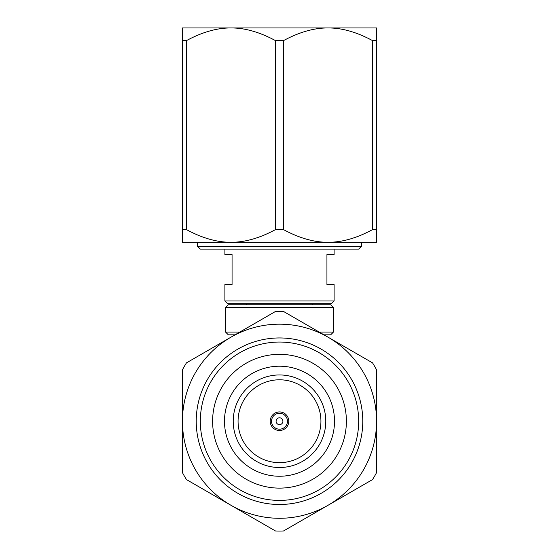<?xml version="1.0" encoding="UTF-8"?>
<svg xmlns="http://www.w3.org/2000/svg" width="559" height="559" viewBox="0 0 559 559"><rect width="100%" height="100%" fill="white"/><g stroke="black" fill="none" stroke-linecap="round" stroke-linejoin="round"><path stroke-width="0.84" d="M361.407 246.379L197.593 246.379L200.325 249.104L358.675 249.104L361.407 246.379L361.407 242.278L182.437 242.278L182.437 40.611L186.468 40.611C202.232 32.094 217.067 27.873 230.972 27.95C244.87 27.873 259.704 32.094 275.468 40.611L275.468 229.616C259.704 238.134 244.87 242.354 230.972 242.278C217.067 242.354 202.232 238.134 186.468 229.616L186.468 40.611M283.532 229.616L283.532 40.611C299.296 32.094 314.13 27.873 328.028 27.95C341.933 27.873 356.768 32.094 372.532 40.611L376.563 40.611L376.563 242.278L328.028 242.278C314.13 242.354 299.296 238.134 283.532 229.616L275.468 229.616M376.563 40.611L376.563 27.95L196.223 27.95M283.532 40.611L275.468 40.611M372.532 40.611L372.532 229.616C356.768 238.134 341.933 242.354 328.028 242.278L197.593 242.278L197.593 246.379M224.893 249.104L224.893 254.555L232.062 254.555L232.062 284.587L224.893 284.587L224.893 300.973L334.107 300.973L331.375 303.698L246.736 303.698L246.736 304.788M225.577 307.52L333.423 307.52L330.697 304.788L228.303 304.788L225.577 307.52L225.577 332.081L239.776 332.081M330.697 334.813L323.947 334.813L330.697 334.813L333.423 332.081L319.224 332.081M228.303 334.813L235.053 334.813L228.303 334.813L225.577 332.081M312.264 304.788L312.264 303.698L227.625 303.698L224.893 300.973M334.107 300.973L334.107 284.587L326.938 284.587L326.938 254.555L334.107 254.555L334.107 249.104M362.777 27.95L182.437 27.95L182.437 40.611M230.972 242.278C217.067 242.354 202.232 238.134 186.468 229.616L182.437 229.616M376.563 229.616L372.532 229.616C356.768 238.134 341.933 242.354 328.028 242.278M279.5 476.24A55.013 55.013 0 0 1 224.487 421.227A55.013 55.013 0 0 1 279.5 366.208A55.013 55.013 0 0 1 334.513 421.227A55.013 55.013 0 0 1 279.5 476.24A55.013 55.013 0 0 1 224.487 421.227A55.013 55.013 0 0 1 279.5 366.208A55.013 55.013 0 0 1 334.513 421.227A55.013 55.013 0 0 1 279.5 476.24M279.5 354.336A66.891 66.891 0 0 1 346.391 421.227A66.891 66.891 0 0 1 279.5 488.119A66.891 66.891 0 0 1 212.609 421.227A66.891 66.891 0 0 1 279.5 354.336M279.5 342.045A79.175 79.175 0 0 1 358.675 421.227A79.175 79.175 0 0 1 279.5 500.403A79.175 79.175 0 0 1 200.325 421.227A79.175 79.175 0 0 1 279.5 342.045M279.5 504.498A83.277 83.277 0 0 1 196.223 421.227A83.277 83.277 0 0 1 279.5 337.95A83.277 83.277 0 0 1 362.777 421.227A83.277 83.277 0 0 1 279.5 504.498M328.028 505.28A97.063 97.063 0 0 1 230.972 505.28L275.468 530.973A109.823 109.823 0 0 0 283.532 530.973L372.532 479.587A109.823 109.823 0 0 0 376.563 472.614L376.563 421.227A97.063 97.063 0 0 1 328.028 505.28M279.5 424.637A3.41 3.41 0 0 1 276.09 421.227A3.41 3.41 0 0 1 279.5 417.811A3.41 3.41 0 0 1 282.91 421.227A3.41 3.41 0 0 1 279.5 424.637M279.5 429.186A7.959 7.959 0 0 1 271.541 421.227A7.959 7.959 0 0 1 279.5 413.269A7.959 7.959 0 0 1 287.459 421.227A7.959 7.959 0 0 1 279.5 429.186M279.5 430.507A9.279 9.279 0 0 1 270.221 421.227A9.279 9.279 0 0 1 279.5 411.941A9.279 9.279 0 0 1 288.779 421.227A9.279 9.279 0 0 1 279.5 430.507A9.279 9.279 0 0 1 270.221 421.227A9.279 9.279 0 0 1 279.5 411.941A9.279 9.279 0 0 1 288.779 421.227A9.279 9.279 0 0 1 279.5 430.507M279.5 379.792A41.429 41.429 0 0 1 320.929 421.227A41.429 41.429 0 0 1 279.5 462.656A41.429 41.429 0 0 1 238.071 421.227A41.429 41.429 0 0 1 279.5 379.792M279.5 374.949A46.278 46.278 0 0 1 325.778 421.227A46.278 46.278 0 0 1 279.5 467.506A46.278 46.278 0 0 1 233.222 421.227A46.278 46.278 0 0 1 279.5 374.949M328.028 337.168A97.063 97.063 0 0 1 376.563 421.227L376.563 369.841A109.823 109.823 0 0 0 372.532 362.861L283.532 311.475A109.823 109.823 0 0 0 275.468 311.475L230.972 337.168A97.063 97.063 0 0 1 328.028 337.168M182.437 421.227A97.063 97.063 0 0 1 230.972 337.168L186.468 362.861A109.823 109.823 0 0 0 182.437 369.841L182.437 472.614A109.823 109.823 0 0 0 186.468 479.587L230.972 505.28A97.063 97.063 0 0 1 182.437 421.227M333.423 307.52L333.423 332.081"/></g></svg>
